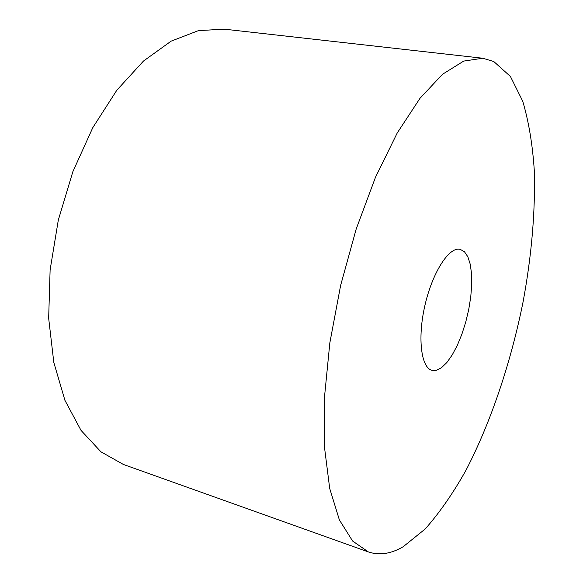<?xml version="1.0" encoding="UTF-8"?>
<svg xmlns="http://www.w3.org/2000/svg" width="583" height="583" viewBox="0 0 583 583"><rect width="100%" height="100%" fill="white"/><g stroke="black" fill="none" stroke-linecap="round" stroke-linejoin="round"><path stroke-width="0.87" d="M493.772 61.514L482.702 58.234L463.696 61.091L442.526 74.267L420.008 98.294L397.22 132.997L375.488 177.276L356.184 229.061L340.625 285.43L329.832 342.899L324.41 397.897L324.483 447.227L329.694 488.408L339.364 519.89L352.598 541.024L368.412 551.948C379.497 555.599 391.12 553.835 403.283 546.657L425.131 529.036C439.495 512.851 453.151 493.196 466.094 470.058C491.134 421.647 510.912 362.283 523.082 301.863C531.579 255.937 535.332 212.365 534.334 171.147C532.636 144.919 528.759 121.585 522.703 101.151L510.431 76.475L493.772 61.514M368.412 551.948L123.385 464.454L100.925 451.803L81.03 430.385L64.932 400.346L53.818 362.466L48.666 318.26L50.116 269.893L58.315 220.075L72.846 171.723L92.799 127.641L116.848 90.19L143.476 61.055L171.14 41.138L198.417 30.637L224.149 29.15L482.702 58.234M436.164 370.373L432.083 370.38C421.363 368.026 417.428 339.226 424.592 306.913C431.617 274.586 447.657 248.416 458.77 249.16L460.111 249.313L464.44 251.703L467.865 256.804L470.262 264.31L471.552 273.806L471.713 284.847L470.751 296.922L468.725 309.537L465.722 322.151L461.867 334.241L457.32 345.311L452.255 354.872L446.884 362.488L441.44 367.756L436.164 370.373"/></g></svg>
